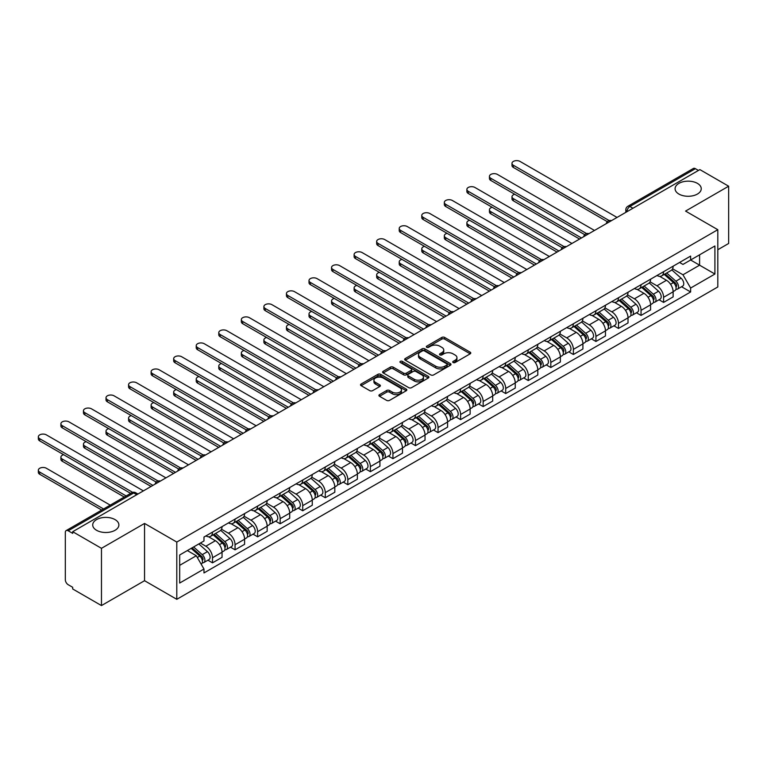 <?xml version="1.0" encoding="UTF-8"?>
<svg xmlns="http://www.w3.org/2000/svg" width="767" height="767" viewBox="0 0 767 767"><rect width="100%" height="100%" fill="white"/><g stroke="black" fill="none" stroke-linecap="round" stroke-linejoin="round"><path stroke-width="1.15" d="M453.124 362.532A1.409 0.815 0 0 0 455.109 362.532L470.19 353.827A2.004 1.16 0 0 0 470.775 353.002A2.004 1.16 0 0 0 470.19 352.187L444.639 337.442A2.004 1.16 0 0 0 441.802 337.442L426.73 346.147A1.409 0.815 0 0 0 426.318 346.713A1.409 0.815 0 0 0 426.73 347.288A1.409 0.815 0 0 0 428.715 347.288L430.661 346.166A6.424 3.71 0 0 1 439.75 346.166L441.878 347.393A6.424 3.71 0 0 1 443.757 350.011A6.424 3.71 0 0 1 441.878 352.638L439.922 353.76A1.409 0.815 0 0 0 439.51 354.335A1.409 0.815 0 0 0 439.922 354.91A1.409 0.815 0 0 0 441.907 354.91L443.863 353.788A6.424 3.71 0 0 1 452.942 353.788L455.071 355.016A6.424 3.71 0 0 1 456.95 357.633A6.424 3.71 0 0 1 455.071 360.26L453.124 361.382A1.409 0.815 0 0 0 452.712 361.957A1.409 0.815 0 0 0 453.124 362.532L453.124 361.382M115.05 519.604A13.087 7.555 0 0 0 100.793 517.965A13.087 7.555 0 0 0 92.711 524.944A13.087 7.555 0 0 0 96.546 530.285A13.087 7.555 0 0 0 110.812 531.924A13.087 7.555 0 0 0 118.885 524.944A13.087 7.555 0 0 0 115.05 519.604M697.424 183.371A13.087 7.555 0 0 0 683.157 181.741A13.087 7.555 0 0 0 675.085 188.72A13.087 7.555 0 0 0 678.91 194.061A13.087 7.555 0 0 0 693.176 195.7A13.087 7.555 0 0 0 701.249 188.72A13.087 7.555 0 0 0 697.424 183.371M379.502 394.631A2.004 1.16 0 0 0 378.917 395.446A2.004 1.16 0 0 0 379.502 396.271L386.673 400.403A2.004 1.16 0 0 0 389.511 400.403L406.251 390.739A2.004 1.16 0 0 0 406.846 389.914A2.004 1.16 0 0 0 406.251 389.099L380.71 374.354A2.004 1.16 0 0 0 377.872 374.354L361.123 384.018A2.004 1.16 0 0 0 360.538 384.833A2.004 1.16 0 0 0 361.123 385.657L369.78 390.652A2.004 1.16 0 0 0 372.618 390.652L379.79 386.52A2.004 1.16 0 0 0 380.374 385.696A2.004 1.16 0 0 0 379.79 384.881L375.494 382.397A5.369 3.097 0 0 1 373.922 380.211A5.369 3.097 0 0 1 377.239 377.345A5.369 3.097 0 0 1 383.088 378.016L399.904 387.728A5.369 3.097 0 0 1 401.477 389.914A5.369 3.097 0 0 1 398.159 392.781A5.369 3.097 0 0 1 392.311 392.11L389.511 390.489A2.004 1.16 0 0 0 386.673 390.489L379.502 394.631L379.502 396.271M176.793 542.058L144.551 523.439L101.465 548.319L72.692 531.704L699.878 169.603L728.65 186.208L685.564 211.088L717.807 229.697L176.793 542.058L176.793 599.315L717.807 286.963L717.807 229.697M430.805 374.919A2.004 1.16 0 0 0 433.643 374.919L450.392 365.255A2.004 1.16 0 0 0 450.977 364.44A2.004 1.16 0 0 0 450.392 363.616L424.841 348.87A2.004 1.16 0 0 0 422.003 348.87L405.264 358.534A2.004 1.16 0 0 0 404.669 359.359A2.004 1.16 0 0 0 405.264 360.174L430.805 374.919M400.93 362.829A1.409 0.815 0 0 1 402.349 363.031L402.349 361.362L428.322 376.357A2.004 1.16 0 0 1 428.906 377.172A2.004 1.16 0 0 1 428.322 377.997L411.572 387.661A2.004 1.16 0 0 1 408.734 387.661L383.193 372.915L383.193 371.276A2.004 1.16 0 0 0 382.608 372.1A2.004 1.16 0 0 0 383.193 372.915M383.193 371.276L390.355 367.144A2.004 1.16 0 0 1 393.203 367.144L403.557 373.117A2.004 1.16 0 0 0 406.395 373.117L411.15 370.375A2.004 1.16 0 0 0 411.735 369.56A2.004 1.16 0 0 0 411.15 368.735L400.364 362.513A1.409 0.815 0 0 1 399.952 361.938A1.409 0.815 0 0 1 400.825 361.19A1.409 0.815 0 0 1 402.349 361.362M101.465 548.319L101.465 605.575L72.692 588.97L72.692 587.301L68.205 584.713A4.094 2.359 -120 0 1 65.32 579.699L65.32 532.451A4.094 2.359 -120 0 1 66.163 530.582L131.656 492.769A4.094 2.359 60 0 1 133.707 492.97L68.205 530.783A4.094 2.359 -120 0 0 66.163 530.582M717.807 249.735L728.65 243.475L728.65 186.208M101.465 605.575L144.551 580.705L176.793 599.315M72.692 531.704L72.692 533.372L68.205 530.783M632.938 208.25L629.899 206.496A4.094 2.359 60 0 0 627.857 206.294L693.349 168.481A4.094 2.359 60 0 1 695.401 168.682L629.899 206.496A4.094 2.359 120 0 0 627.013 211.5L627.013 211.673M698.43 170.437L695.401 168.682M663.589 271.691A9.405 5.427 60 0 1 661.643 275.909L671.183 270.406A9.405 5.427 -120 0 0 673.129 266.178M650.042 281.815L656.936 285.794A9.405 5.427 60 0 1 663.589 297.318L673.129 291.805A9.405 5.427 -120 0 0 666.485 280.291L659.649 276.341M673.129 291.805L673.129 296.896L663.589 302.409L659.016 299.763M661.643 275.909A9.405 5.427 60 0 1 657.012 275.487M663.589 297.318L663.589 302.409M641.03 284.71A9.405 5.427 60 0 1 639.084 288.929L648.633 283.426A9.405 5.427 -120 0 0 650.579 279.198M636.457 312.783L641.039 315.429L650.579 309.916L650.579 304.825A9.405 5.427 -120 0 0 643.925 293.31L637.099 289.36M639.084 288.929A9.405 5.427 60 0 1 634.453 288.507M627.492 294.835L634.386 298.814A9.405 5.427 60 0 1 641.039 310.338L641.039 315.429M618.48 297.73A9.405 5.427 60 0 1 616.534 301.958L626.073 296.445A9.405 5.427 -120 0 0 628.02 292.227M613.907 325.812L618.48 328.449L628.02 322.945L628.02 317.845A9.405 5.427 -120 0 0 621.375 306.33L614.54 302.39M616.534 301.958A9.405 5.427 60 0 1 611.903 301.527M604.933 307.864L611.826 311.843A9.405 5.427 60 0 1 618.48 323.358L618.48 328.449M595.921 310.75A9.405 5.427 60 0 1 593.974 314.978L603.524 309.465A9.405 5.427 -120 0 0 605.47 305.247M591.347 338.832L595.93 341.468L605.47 335.965L605.47 330.874A9.405 5.427 -120 0 0 598.816 319.35L591.99 315.41M593.974 314.978A9.405 5.427 60 0 1 589.344 314.547M582.383 320.884L589.277 324.863A9.405 5.427 60 0 1 595.93 336.377L595.93 341.468M573.371 323.779A9.405 5.427 60 0 1 571.425 327.998L580.964 322.485A9.405 5.427 -120 0 0 582.91 318.267M568.798 351.852L573.371 354.498L582.91 348.985L582.91 343.894A9.405 5.427 -120 0 0 576.266 332.37L569.43 328.429M571.425 327.998A9.405 5.427 60 0 1 566.794 327.576M559.833 333.904L566.717 337.883A9.405 5.427 60 0 1 573.371 349.397L573.371 354.498M550.821 336.799A9.405 5.427 60 0 1 548.865 341.018L558.414 335.515A9.405 5.427 -120 0 0 560.361 331.286M546.238 364.871L550.821 367.518L560.361 362.005L560.361 356.914A9.405 5.427 -120 0 0 553.707 345.399L546.881 341.449M548.865 341.018A9.405 5.427 60 0 1 544.234 340.596M537.274 346.924L544.167 350.902A9.405 5.427 60 0 1 550.821 362.427L550.821 367.518M528.262 349.819A9.405 5.427 60 0 1 526.315 354.038L535.855 348.534A9.405 5.427 -120 0 0 537.801 344.306M523.688 377.891L528.262 380.537L537.801 375.025L537.801 369.934A9.405 5.427 -120 0 0 531.157 358.419L524.321 354.469M526.315 354.038A9.405 5.427 60 0 1 521.685 353.616M514.724 359.944L521.608 363.922A9.405 5.427 60 0 1 528.262 375.447L528.262 380.537M505.712 362.839A9.405 5.427 60 0 1 503.756 367.067L513.305 361.554A9.405 5.427 -120 0 0 515.251 357.336M501.129 390.921L505.712 393.557L515.251 388.054L515.251 382.954A9.405 5.427 -120 0 0 508.598 371.439L501.771 367.498M503.756 367.067A9.405 5.427 60 0 1 499.125 366.636M492.165 372.973L499.058 376.952A9.405 5.427 60 0 1 505.712 388.466L505.712 393.557M483.152 375.859A9.405 5.427 60 0 1 481.206 380.087L490.746 374.574A9.405 5.427 -120 0 0 492.692 370.356M478.579 403.941L483.152 406.577L492.692 401.074L492.692 395.983A9.405 5.427 -120 0 0 486.048 384.459L479.212 380.518M481.206 380.087A9.405 5.427 60 0 1 476.575 379.655M469.615 385.993L476.499 389.972A9.405 5.427 60 0 1 483.152 401.486L483.152 406.577M460.603 388.888A9.405 5.427 60 0 1 458.647 393.107L468.196 387.594A9.405 5.427 -120 0 0 470.142 383.375M456.02 416.96L460.603 419.607L470.142 414.094L470.142 409.003A9.405 5.427 -120 0 0 463.489 397.479L456.662 393.538M458.647 393.107A9.405 5.427 60 0 1 454.026 392.685M447.056 399.013L453.949 402.991A9.405 5.427 60 0 1 460.603 414.506L460.603 419.607M438.043 401.908A9.405 5.427 60 0 1 436.097 406.127L445.637 400.614A9.405 5.427 -120 0 0 447.583 396.395M433.47 429.98L438.043 432.626L447.583 427.114L447.583 422.023A9.405 5.427 -120 0 0 440.939 410.508L434.103 406.558M436.097 406.127A9.405 5.427 60 0 1 431.466 405.705M424.506 412.032L431.39 416.011A9.405 5.427 60 0 1 438.043 427.535L438.043 432.626M415.493 414.928A9.405 5.427 60 0 1 413.538 419.146L423.087 413.643A9.405 5.427 -120 0 0 425.033 409.415M410.911 443L415.493 445.646L425.033 440.133L425.033 435.042A9.405 5.427 -120 0 0 418.379 423.528L411.553 419.578M413.538 419.146A9.405 5.427 60 0 1 408.916 418.724M401.946 425.052L408.84 429.031A9.405 5.427 60 0 1 415.493 440.555L415.493 445.646M392.934 427.948A9.405 5.427 60 0 1 390.988 432.176L400.527 426.663A9.405 5.427 -120 0 0 402.474 422.444M388.361 456.029L392.934 458.666L402.474 453.153L402.474 448.062A9.405 5.427 -120 0 0 395.83 436.548L388.994 432.607M390.988 432.176A9.405 5.427 60 0 1 386.357 431.744M379.397 438.082L386.28 442.06A9.405 5.427 60 0 1 392.934 453.575L392.934 458.666M370.384 440.967A9.405 5.427 60 0 1 368.438 445.196L377.978 439.683A9.405 5.427 -120 0 0 379.924 435.464M365.801 469.049L370.384 471.686L379.924 466.183L379.924 461.092A9.405 5.427 -120 0 0 373.27 449.567L366.444 445.627M368.438 445.196A9.405 5.427 60 0 1 363.807 444.764M356.837 451.101L363.731 455.08A9.405 5.427 60 0 1 370.384 466.595L370.384 471.686M347.825 453.997A9.405 5.427 60 0 1 345.879 458.215L355.418 452.703A9.405 5.427 -120 0 0 357.364 448.484M343.252 482.069L347.825 484.706L357.364 479.202L357.364 474.111A9.405 5.427 -120 0 0 350.72 462.587L343.884 458.647M345.879 458.215A9.405 5.427 60 0 1 341.248 457.794M334.287 464.121L341.181 468.1A9.405 5.427 60 0 1 347.825 479.615L347.825 484.706M325.275 467.017A9.405 5.427 60 0 1 323.329 471.235L332.868 465.722A9.405 5.427 -120 0 0 334.815 461.504M320.702 495.089L325.275 497.735L334.815 492.222L334.815 487.131A9.405 5.427 -120 0 0 328.161 475.607L321.335 471.667M323.329 471.235A9.405 5.427 60 0 1 318.698 470.813M311.728 477.141L318.621 481.12A9.405 5.427 60 0 1 325.275 492.644L325.275 497.735M302.716 480.037A9.405 5.427 60 0 1 300.769 484.255L310.309 478.752A9.405 5.427 -120 0 0 312.255 474.524M298.142 508.109L302.716 510.755L312.265 505.242L312.265 500.151A9.405 5.427 -120 0 0 305.611 488.637L298.775 484.686M300.769 484.255A9.405 5.427 60 0 1 296.139 483.833M289.178 490.161L296.072 494.14A9.405 5.427 60 0 1 302.716 505.664L302.716 510.755M280.166 493.056A9.405 5.427 60 0 1 278.22 497.275L287.759 491.772A9.405 5.427 -120 0 0 289.705 487.544M275.593 521.138L280.166 523.775L289.705 518.262L289.705 513.171A9.405 5.427 -120 0 0 283.052 501.656L276.225 497.716M278.22 497.275A9.405 5.427 60 0 1 273.589 496.853M266.619 503.181L273.512 507.16A9.405 5.427 60 0 1 280.166 518.684L280.166 523.775M257.607 506.076A9.405 5.427 60 0 1 255.66 510.304L265.2 504.791A9.405 5.427 -120 0 0 267.156 500.573M253.033 534.158L257.607 536.795L267.156 531.291L267.156 526.2A9.405 5.427 -120 0 0 260.502 514.676L253.666 510.736M255.66 510.304A9.405 5.427 60 0 1 251.03 509.873M244.069 516.21L250.962 520.189A9.405 5.427 60 0 1 257.607 531.704L257.607 536.795M235.057 519.096A9.405 5.427 60 0 1 233.11 523.324L242.65 517.811A9.405 5.427 -120 0 0 244.596 513.593M230.483 547.178L235.057 549.814L244.596 544.311L244.596 539.22A9.405 5.427 -120 0 0 237.943 527.696L231.116 523.756M233.11 523.324A9.405 5.427 60 0 1 228.48 522.902M221.51 529.23L228.403 533.209A9.405 5.427 60 0 1 235.057 544.723L235.057 549.814M212.497 532.125A9.405 5.427 60 0 1 210.551 536.344L220.091 530.831A9.405 5.427 -120 0 0 222.046 526.613M207.924 560.198L212.497 562.844L222.046 557.331L222.046 552.24A9.405 5.427 -120 0 0 215.393 540.716L208.566 536.775M210.551 536.344A9.405 5.427 60 0 1 205.92 535.922M200.36 543.055L205.853 546.229A9.405 5.427 60 0 1 212.497 557.753L212.497 562.844M679.562 262.467L682.966 264.423L714.911 245.977L699.59 254.826L699.59 265.181L682.966 274.778L672.601 268.795M179.679 565.346L196.304 555.749L203.974 569.018L179.679 583.045L179.679 554.992L203.974 540.975L203.974 537.044L690.626 256.082L690.626 260.003L714.911 274.03L690.626 288.047L682.966 274.778M714.911 245.977L714.911 274.03M203.974 569.018L203.974 572.939L690.626 291.968L690.626 288.047M144.551 523.439L144.551 580.705M196.304 555.749L187.34 550.572M681.566 286.743L690.626 291.968M453.68 362.733L455.071 361.928A6.424 3.71 0 0 0 456.95 359.301L456.95 357.633M443.757 350.011L443.757 351.689A6.424 3.71 0 0 1 441.878 354.306L440.488 355.111M470.19 352.187L470.19 353.827L444.639 339.11A2.004 1.16 0 0 0 441.802 339.11L427.286 347.489M450.363 365.274L424.841 350.538A2.004 1.16 0 0 0 422.003 350.538L405.283 360.193M446.845 365.006A1.409 0.815 0 0 0 447.257 364.44A1.409 0.815 0 0 0 446.845 363.865L424.419 350.912A1.409 0.815 0 0 0 422.435 350.912L420.374 352.101A6.424 3.71 0 0 0 418.494 354.728A6.424 3.71 0 0 0 420.374 357.345L435.704 366.195A6.424 3.71 0 0 0 444.783 366.195L446.845 365.006L446.845 366.674A1.409 0.815 0 0 0 447.257 366.108L447.257 364.44M418.494 354.728L418.494 356.396A6.424 3.71 0 0 0 420.374 359.014L420.374 357.345M446.845 366.674L444.783 367.863A6.424 3.71 0 0 1 435.704 367.863L420.374 359.014M383.222 372.935L390.355 368.812L390.355 367.144M411.735 369.56L411.735 371.228A2.004 1.16 0 0 1 411.15 372.043L406.395 374.795A2.004 1.16 0 0 1 403.557 374.795L393.203 368.812A2.004 1.16 0 0 0 390.355 368.812M402.349 363.031L428.293 378.006M414.305 379.329A5.369 3.097 0 0 0 420.163 380.001A5.369 3.097 0 0 0 423.47 377.134A5.369 3.097 0 0 0 421.898 374.948L415.973 371.525A2.004 1.16 0 0 0 413.135 371.525L408.38 374.267A2.004 1.16 0 0 0 407.795 375.082A2.004 1.16 0 0 0 408.38 375.907L414.305 379.329L414.305 380.998A5.369 3.097 0 0 0 420.163 381.669A5.369 3.097 0 0 0 423.47 378.802L423.47 377.134M407.795 375.082L407.795 376.76A2.004 1.16 0 0 0 408.38 377.575L408.38 375.907M414.305 380.998L408.38 377.575M401.477 389.914L401.477 391.582A5.369 3.097 0 0 1 398.159 394.449A5.369 3.097 0 0 1 392.311 393.778L389.511 392.158A2.004 1.16 0 0 0 386.673 392.158L379.531 396.28M373.922 380.211L373.922 381.88A5.369 3.097 0 0 0 375.494 384.066L375.494 382.397M379.761 386.53L375.494 384.066M406.232 390.748L380.71 376.022A2.004 1.16 0 0 0 377.872 376.022L361.152 385.676M664.241 274.413L673.436 282.611A5.11 2.953 60 0 1 675.037 290.511L673.129 291.613M664.481 274.624L668.814 277.127M514.734 194.262A4.707 2.713 -0 0 0 511.992 196.735A4.707 2.713 -0 0 0 513.372 198.653L581.463 237.962M665.171 273.877L675.391 283.004A2.454 1.419 60 0 1 676.168 286.791A2.454 1.419 60 0 1 675.938 286.887M666.696 272.994L675.89 281.192A5.11 2.953 60 0 1 677.491 289.092A5.11 2.953 60 0 1 675.948 289.264M671.825 269.917L681.096 278.191A5.11 2.953 60 0 1 682.697 286.091L677.491 289.092M579.584 239.055L513.372 200.82A4.707 2.713 180 0 1 511.992 198.902L511.992 196.735M607.311 221.673L513.372 167.436A4.707 2.713 180 0 1 511.992 165.509L511.992 163.342A4.707 2.713 -0 0 0 513.372 165.26L609.18 220.58M617.032 217.435L520.026 161.425A4.707 2.713 -0 0 0 514.897 160.83A4.707 2.713 -0 0 0 511.992 163.342M641.691 287.433L650.876 295.631A5.11 2.953 60 0 1 652.487 303.54L650.579 304.633M641.931 287.644L646.255 290.147M492.184 207.282A4.707 2.713 -0 0 0 489.442 209.755A4.707 2.713 -0 0 0 490.813 211.673L558.913 250.991M642.612 286.896L652.842 296.024A2.454 1.419 60 0 1 653.609 299.811A2.454 1.419 60 0 1 653.388 299.907M644.146 286.014L653.331 294.212A5.11 2.953 60 0 1 654.941 302.121A5.11 2.953 60 0 1 653.398 302.284M649.266 282.937L658.537 291.211A5.11 2.953 60 0 1 660.147 299.111L654.941 302.121M557.034 252.075L490.813 213.84A4.707 2.713 180 0 1 489.442 211.922L489.442 209.755M619.132 300.453L628.326 308.65A5.11 2.953 60 0 1 629.928 316.56L628.02 317.663M619.372 300.674L623.705 303.166M469.625 220.302A4.707 2.713 -0 0 0 466.882 222.775A4.707 2.713 -0 0 0 468.263 224.693L536.363 264.011M620.062 299.916L630.282 309.043A2.454 1.419 60 0 1 631.059 312.84A2.454 1.419 60 0 1 630.829 312.926M621.586 299.034L630.781 307.231A5.11 2.953 60 0 1 632.382 315.141A5.11 2.953 60 0 1 630.838 315.304M626.716 295.957L635.987 304.231A5.11 2.953 60 0 1 637.588 312.131L632.382 315.141M534.474 265.094L468.263 226.869A4.707 2.713 180 0 1 466.882 224.942L466.882 222.775M584.761 234.692L490.813 180.456A4.707 2.713 180 0 1 489.442 178.529L489.442 176.362A4.707 2.713 -0 0 0 490.813 178.28L586.63 233.599M594.483 230.455L497.467 174.445A4.707 2.713 -0 0 0 492.337 173.85A4.707 2.713 -0 0 0 489.442 176.362M562.201 247.712L468.263 193.476A4.707 2.713 180 0 1 466.882 191.558L466.882 189.382A4.707 2.713 -0 0 0 468.263 191.309L564.071 246.619M571.923 243.475L474.917 187.464A4.707 2.713 -0 0 0 469.788 186.88A4.707 2.713 -0 0 0 466.882 189.382M596.582 313.473L605.767 321.68A5.11 2.953 60 0 1 607.378 329.58L605.47 330.682M596.822 313.693L601.146 316.186M447.075 233.331A4.707 2.713 -0 0 0 444.333 235.795A4.707 2.713 -0 0 0 445.704 237.712L513.804 277.031M597.503 312.936L607.732 322.063A2.454 1.419 60 0 1 608.499 325.86A2.454 1.419 60 0 1 608.279 325.946M599.037 312.054L608.231 320.261A5.11 2.953 60 0 1 609.832 328.161A5.11 2.953 60 0 1 608.289 328.324M604.156 308.976L613.427 317.25A5.11 2.953 60 0 1 615.038 325.16L609.832 328.161M511.925 278.114L445.704 239.889A4.707 2.713 180 0 1 444.333 237.962L444.333 235.795M574.023 326.493L583.217 334.7A5.11 2.953 60 0 1 584.818 342.6L582.91 343.702M574.262 326.713L578.596 329.216M424.515 246.351A4.707 2.713 -0 0 0 421.773 248.815A4.707 2.713 -0 0 0 423.154 250.742L491.254 290.051M574.953 325.965L585.173 335.083A2.454 1.419 60 0 1 585.95 338.88A2.454 1.419 60 0 1 585.72 338.966M576.477 325.074L585.672 333.281A5.11 2.953 60 0 1 587.273 341.181A5.11 2.953 60 0 1 585.729 341.344M581.607 321.996L590.878 330.27A5.11 2.953 60 0 1 592.479 338.18L587.273 341.181M489.365 291.134L423.154 252.909A4.707 2.713 180 0 1 421.773 250.991L421.773 248.815M551.473 339.522L560.658 347.719A5.11 2.953 60 0 1 562.269 355.62L560.361 356.722M551.713 339.733L556.037 342.235M401.966 259.371A4.707 2.713 -0 0 0 399.224 261.835A4.707 2.713 -0 0 0 400.595 263.762L468.695 303.07M552.393 338.985L562.623 348.113A2.454 1.419 60 0 1 563.39 351.9A2.454 1.419 60 0 1 563.17 351.995M553.927 338.103L563.122 346.3A5.11 2.953 60 0 1 564.723 354.201A5.11 2.953 60 0 1 563.179 354.364M559.047 335.026L568.318 343.3A5.11 2.953 60 0 1 569.929 351.2L564.723 354.201M466.815 304.163L400.595 265.928A4.707 2.713 180 0 1 399.224 264.011L399.224 261.835M539.652 260.732L445.704 206.496A4.707 2.713 180 0 1 444.333 204.578L444.333 202.402A4.707 2.713 -0 0 0 445.704 204.329L541.521 259.639M549.373 256.494L452.357 200.484A4.707 2.713 -0 0 0 447.238 199.899A4.707 2.713 -0 0 0 444.333 202.402M517.092 273.752L423.154 219.515A4.707 2.713 180 0 1 421.773 217.598L421.773 215.431A4.707 2.713 -0 0 0 423.154 217.349L518.962 272.659M526.814 269.514L429.808 213.504A4.707 2.713 -0 0 0 424.678 212.919A4.707 2.713 -0 0 0 421.773 215.431M494.542 286.781L400.595 232.535A4.707 2.713 180 0 1 399.224 230.618L399.224 228.451A4.707 2.713 -0 0 0 400.595 230.368L496.412 285.688M504.264 282.544L407.248 226.533A4.707 2.713 -0 0 0 402.129 225.939A4.707 2.713 -0 0 0 399.224 228.451M528.914 352.542L538.108 360.739A5.11 2.953 60 0 1 539.709 368.649L537.801 369.742M529.153 352.753L533.487 355.255M379.406 272.39A4.707 2.713 -0 0 0 376.664 274.864A4.707 2.713 -0 0 0 378.045 276.782L446.145 316.1M529.844 352.005L540.064 361.132A2.454 1.419 60 0 1 540.84 364.919A2.454 1.419 60 0 1 540.61 365.015M531.368 351.123L540.562 359.32A5.11 2.953 60 0 1 542.164 367.23A5.11 2.953 60 0 1 540.62 367.393M536.497 348.045L545.768 356.319A5.11 2.953 60 0 1 547.37 364.22L542.164 367.23M444.266 317.183L378.045 278.948A4.707 2.713 180 0 1 376.664 277.031L376.664 274.864M471.983 299.801L378.045 245.565A4.707 2.713 180 0 1 376.664 243.638L376.664 241.471A4.707 2.713 -0 0 0 378.045 243.388L473.853 298.708M481.705 295.563L384.698 239.553A4.707 2.713 -0 0 0 379.569 238.959A4.707 2.713 -0 0 0 376.664 241.471M506.364 365.562L515.549 373.759A5.11 2.953 60 0 1 517.159 381.669L515.251 382.771M506.603 365.782L510.927 368.275M356.856 285.41A4.707 2.713 -0 0 0 354.114 287.884A4.707 2.713 -0 0 0 355.485 289.801L423.585 329.12M507.284 365.025L517.514 374.152A2.454 1.419 60 0 1 518.281 377.949A2.454 1.419 60 0 1 518.061 378.035M508.818 364.143L518.013 372.34A5.11 2.953 60 0 1 519.614 380.25A5.11 2.953 60 0 1 518.07 380.413M513.938 361.065L523.209 369.339A5.11 2.953 60 0 1 524.82 377.239L519.614 380.25M421.706 330.203L355.485 291.968A4.707 2.713 180 0 1 354.114 290.051L354.114 287.884M449.433 312.821L355.485 258.584A4.707 2.713 180 0 1 354.114 256.667L354.114 254.491A4.707 2.713 -0 0 0 355.485 256.418L451.303 311.728M459.155 308.583L362.139 252.573A4.707 2.713 -0 0 0 357.019 251.988A4.707 2.713 -0 0 0 354.114 254.491M483.804 378.582L492.999 386.789A5.11 2.953 60 0 1 494.6 394.689L492.692 395.791M484.054 378.802L488.378 381.295M334.297 298.44A4.707 2.713 -0 0 0 331.555 300.904A4.707 2.713 -0 0 0 332.936 302.821L401.036 342.14M484.734 378.045L494.964 387.172A2.454 1.419 60 0 1 495.731 390.969A2.454 1.419 60 0 1 495.511 391.055M486.259 377.163L495.453 385.37A5.11 2.953 60 0 1 497.054 393.27A5.11 2.953 60 0 1 495.511 393.433M491.388 374.085L500.659 382.359A5.11 2.953 60 0 1 502.26 390.269L497.054 393.27M399.156 343.223L332.936 304.998A4.707 2.713 180 0 1 331.555 303.07L331.555 300.904M426.874 325.841L332.936 271.604A4.707 2.713 180 0 1 331.555 269.687L331.555 267.51A4.707 2.713 -0 0 0 332.936 269.438L428.743 324.748M436.596 321.603L339.589 265.593A4.707 2.713 -0 0 0 334.46 265.008A4.707 2.713 -0 0 0 331.555 267.51M461.255 391.601L470.439 399.808A5.11 2.953 60 0 1 472.05 407.708L470.142 408.811M461.494 391.822L465.818 394.324M311.747 311.46A4.707 2.713 -0 0 0 309.005 313.924A4.707 2.713 -0 0 0 310.376 315.841L378.476 355.159M462.175 391.074L472.405 400.192A2.454 1.419 60 0 1 473.172 403.988A2.454 1.419 60 0 1 472.951 404.075M463.709 390.182L472.903 398.389A5.11 2.953 60 0 1 474.505 406.289A5.11 2.953 60 0 1 472.961 406.452M468.838 387.105L478.109 395.379A5.11 2.953 60 0 1 479.711 403.289L474.505 406.289M376.597 356.243L310.376 318.017A4.707 2.713 180 0 1 309.005 316.1L309.005 313.924M404.324 338.861L310.376 284.624A4.707 2.713 180 0 1 309.005 282.707L309.005 280.54A4.707 2.713 -0 0 0 310.376 282.457L406.194 337.768M414.046 334.623L317.03 278.613A4.707 2.713 -0 0 0 311.91 278.028A4.707 2.713 -0 0 0 309.005 280.54M438.695 404.631L447.89 412.828A5.11 2.953 60 0 1 449.491 420.728L447.583 421.831M438.945 404.842L443.268 407.344M289.188 324.479A4.707 2.713 -0 0 0 286.446 326.943A4.707 2.713 -0 0 0 287.826 328.87L355.926 368.179M439.625 404.094L449.855 413.221A2.454 1.419 60 0 1 450.622 417.008A2.454 1.419 60 0 1 450.402 417.104M441.159 403.212L450.344 411.409A5.11 2.953 60 0 1 451.955 419.309A5.11 2.953 60 0 1 450.402 419.472M446.279 400.134L455.55 408.399A5.11 2.953 60 0 1 457.151 416.308L451.955 419.309M354.047 369.272L287.826 331.037A4.707 2.713 180 0 1 286.446 329.12L286.446 326.943M381.765 351.89L287.826 297.644A4.707 2.713 180 0 1 286.446 295.726L286.446 293.56A4.707 2.713 -0 0 0 287.826 295.477L383.634 350.797M391.486 347.652L294.48 291.642A4.707 2.713 -0 0 0 289.351 291.048A4.707 2.713 -0 0 0 286.446 293.56M416.145 417.651L425.33 425.848A5.11 2.953 60 0 1 426.941 433.758L425.033 434.851M416.385 417.862L420.709 420.364M266.638 337.499A4.707 2.713 -0 0 0 263.896 339.973A4.707 2.713 -0 0 0 265.277 341.89L333.367 381.209M417.066 417.114L427.296 426.241A2.454 1.419 60 0 1 428.063 430.028A2.454 1.419 60 0 1 427.842 430.124M418.6 416.232L427.794 424.429A5.11 2.953 60 0 1 429.395 432.339A5.11 2.953 60 0 1 427.852 432.502M423.729 413.154L433 421.428A5.11 2.953 60 0 1 434.601 429.328L429.395 432.339M331.488 382.292L265.277 344.057A4.707 2.713 180 0 1 263.896 342.14L263.896 339.973M359.215 364.91L265.277 310.673A4.707 2.713 180 0 1 263.896 308.746L263.896 306.579A4.707 2.713 -0 0 0 265.277 308.497L361.084 363.817M368.937 360.672L271.921 304.662A4.707 2.713 -0 0 0 266.801 304.068A4.707 2.713 -0 0 0 263.896 306.579M393.586 430.671L402.78 438.868A5.11 2.953 60 0 1 404.382 446.777L402.474 447.88M393.835 430.891L398.159 433.384M244.079 350.519A4.707 2.713 -0 0 0 241.337 352.993A4.707 2.713 -0 0 0 242.717 354.91L310.817 394.228M394.516 430.134L404.746 439.261A2.454 1.419 60 0 1 405.513 443.058A2.454 1.419 60 0 1 405.292 443.144M396.05 429.252L405.235 437.449A5.11 2.953 60 0 1 406.846 445.359A5.11 2.953 60 0 1 405.302 445.522M401.17 426.174L410.441 434.448A5.11 2.953 60 0 1 412.042 442.348L406.846 445.359M308.938 395.312L242.717 357.077A4.707 2.713 180 0 1 241.337 355.159L241.337 352.993M336.665 377.93L242.717 323.693A4.707 2.713 180 0 1 241.337 321.776L241.337 319.599A4.707 2.713 -0 0 0 242.717 321.517L338.525 376.837M346.377 373.692L249.371 317.682A4.707 2.713 -0 0 0 244.242 317.097A4.707 2.713 -0 0 0 241.337 319.599M371.036 443.69L380.221 451.888A5.11 2.953 60 0 1 381.832 459.797L379.924 460.9M371.276 443.911L375.6 446.404M221.529 363.548A4.707 2.713 -0 0 0 218.787 366.012A4.707 2.713 -0 0 0 220.167 367.93L288.258 407.248M371.957 443.153L382.187 452.281A2.454 1.419 60 0 1 382.954 456.077A2.454 1.419 60 0 1 382.733 456.164M373.491 442.271L382.685 450.469A5.11 2.953 60 0 1 384.286 458.378A5.11 2.953 60 0 1 382.743 458.541M378.62 439.194L387.891 447.468A5.11 2.953 60 0 1 389.492 455.368L384.286 458.378M286.379 408.332L220.167 370.106A4.707 2.713 180 0 1 218.787 368.179L218.787 366.012M314.106 390.949L220.167 336.713A4.707 2.713 180 0 1 218.787 334.796L218.787 332.619A4.707 2.713 -0 0 0 220.167 334.546L315.975 389.857M323.827 386.712L226.811 330.702A4.707 2.713 -0 0 0 221.692 330.117A4.707 2.713 -0 0 0 218.787 332.619M348.477 456.71L357.671 464.917A5.11 2.953 60 0 1 359.272 472.817L357.364 473.92M348.726 456.931L353.05 459.423M198.969 376.568A4.707 2.713 -0 0 0 196.227 379.032A4.707 2.713 -0 0 0 197.608 380.95L265.708 420.268M349.407 456.173L359.637 465.301A2.454 1.419 60 0 1 360.404 469.097A2.454 1.419 60 0 1 360.183 469.183M350.941 455.291L360.126 463.498A5.11 2.953 60 0 1 361.736 471.398A5.11 2.953 60 0 1 360.193 471.561M356.061 452.214L365.332 460.488A5.11 2.953 60 0 1 366.933 468.397L361.736 471.398M263.829 421.351L197.608 383.126A4.707 2.713 180 0 1 196.227 381.209L196.227 379.032M291.556 403.969L197.608 349.733A4.707 2.713 180 0 1 196.227 347.815L196.227 345.649A4.707 2.713 -0 0 0 197.608 347.566L293.416 402.876M301.268 399.732L204.262 343.721A4.707 2.713 -0 0 0 199.132 343.137A4.707 2.713 -0 0 0 196.227 345.649M325.927 469.74L335.112 477.937A5.11 2.953 60 0 1 336.723 485.837L334.815 486.94M326.167 469.95L330.491 472.453M176.42 389.588A4.707 2.713 -0 0 0 173.678 392.052A4.707 2.713 -0 0 0 175.058 393.979L243.149 433.288M326.847 469.203L337.077 478.32A2.454 1.419 60 0 1 337.844 482.117A2.454 1.419 60 0 1 337.624 482.203M328.381 468.311L337.576 476.518A5.11 2.953 60 0 1 339.177 484.418A5.11 2.953 60 0 1 337.633 484.581M333.511 465.243L342.782 473.507A5.11 2.953 60 0 1 344.383 481.417L339.177 484.418M241.269 434.381L175.058 396.146A4.707 2.713 180 0 1 173.678 394.228L173.678 392.052M268.996 416.999L175.058 362.753A4.707 2.713 180 0 1 173.678 360.835L173.678 358.668A4.707 2.713 -0 0 0 175.058 360.586L270.866 415.906M278.718 412.761L181.702 356.751A4.707 2.713 -0 0 0 176.583 356.156A4.707 2.713 -0 0 0 173.678 358.668M303.368 482.759L312.562 490.957A5.11 2.953 60 0 1 314.163 498.866L312.255 499.959M303.617 482.97L307.941 485.473M153.86 402.608A4.707 2.713 -0 0 0 151.118 405.081A4.707 2.713 -0 0 0 152.499 406.999L220.599 446.317M304.298 482.222L314.528 491.35A2.454 1.419 60 0 1 315.295 495.137A2.454 1.419 60 0 1 315.074 495.233M305.832 481.34L315.016 489.538A5.11 2.953 60 0 1 316.627 497.447A5.11 2.953 60 0 1 315.084 497.61M310.951 478.263L320.223 486.537A5.11 2.953 60 0 1 321.824 494.437L316.627 497.447M218.72 447.401L152.499 409.166A4.707 2.713 180 0 1 151.118 407.248L151.118 405.081M246.447 430.019L152.499 375.782A4.707 2.713 180 0 1 151.118 373.855L151.118 371.688A4.707 2.713 -0 0 0 152.499 373.606L248.307 428.926M256.159 425.781L159.153 369.771A4.707 2.713 -0 0 0 154.023 369.176A4.707 2.713 -0 0 0 151.118 371.688M280.818 495.779L290.003 503.977A5.11 2.953 60 0 1 291.613 511.886L289.705 512.989M281.058 496L285.382 498.492M131.31 415.628A4.707 2.713 -0 0 0 128.568 418.101A4.707 2.713 -0 0 0 129.949 420.019L198.039 459.337M281.738 495.242L291.968 504.37A2.454 1.419 60 0 1 292.735 508.166A2.454 1.419 60 0 1 292.515 508.253M283.272 494.36L292.467 502.558A5.11 2.953 60 0 1 294.068 510.467A5.11 2.953 60 0 1 292.524 510.63M288.402 491.283L297.673 499.557A5.11 2.953 60 0 1 299.274 507.457L294.068 510.467M196.16 460.421L129.949 422.186A4.707 2.713 180 0 1 128.568 420.268L128.568 418.101M223.887 443.038L129.949 388.802A4.707 2.713 180 0 1 128.568 386.884L128.568 384.708A4.707 2.713 -0 0 0 129.949 386.626L225.757 441.945M233.609 438.801L136.593 382.791A4.707 2.713 -0 0 0 131.473 382.206A4.707 2.713 -0 0 0 128.568 384.708M258.258 508.799L267.453 516.996A5.11 2.953 60 0 1 269.054 524.906L267.146 526.009M258.508 509.02L262.832 511.512M108.751 428.657A4.707 2.713 -0 0 0 106.009 431.121A4.707 2.713 -0 0 0 107.39 433.039L175.49 472.357M259.188 508.262L269.418 517.389A2.454 1.419 60 0 1 270.185 521.186A2.454 1.419 60 0 1 269.965 521.272M260.722 507.38L269.907 515.577A5.11 2.953 60 0 1 271.518 523.487A5.11 2.953 60 0 1 269.974 523.65M265.842 504.303L275.113 512.577A5.11 2.953 60 0 1 276.724 520.477L271.518 523.487M173.61 473.44L107.39 435.215A4.707 2.713 180 0 1 106.009 433.288L106.009 431.121M201.338 456.058L107.39 401.822A4.707 2.713 180 0 1 106.009 399.904L106.009 397.728A4.707 2.713 -0 0 0 107.39 399.655L203.197 454.965M211.05 451.821L114.043 395.81A4.707 2.713 -0 0 0 108.914 395.226A4.707 2.713 -0 0 0 106.009 397.728M235.709 521.819L244.894 530.026A5.11 2.953 60 0 1 246.504 537.926L244.596 539.028M235.948 522.039L240.272 524.532M86.201 441.677A4.707 2.713 -0 0 0 83.459 444.141A4.707 2.713 -0 0 0 84.84 446.058L152.93 485.377M236.639 521.282L246.859 530.409A2.454 1.419 60 0 1 247.636 534.206A2.454 1.419 60 0 1 247.405 534.292M238.163 520.4L247.357 528.607A5.11 2.953 60 0 1 248.959 536.507A5.11 2.953 60 0 1 247.415 536.67M243.292 517.322L252.564 525.596A5.11 2.953 60 0 1 254.165 533.506L248.959 536.507M151.051 486.46L84.84 448.235A4.707 2.713 180 0 1 83.459 446.317L83.459 444.141M178.778 469.078L84.84 414.842A4.707 2.713 180 0 1 83.459 412.924L83.459 410.757A4.707 2.713 -0 0 0 84.84 412.675L180.648 467.985M188.5 464.84L91.484 408.83A4.707 2.713 -0 0 0 86.364 408.245A4.707 2.713 -0 0 0 83.459 410.757M213.149 534.839L222.344 543.046A5.11 2.953 60 0 1 223.945 550.946L222.037 552.048M213.399 535.059L217.723 537.562M63.651 454.697A4.707 2.713 -0 0 0 60.9 457.161A4.707 2.713 -0 0 0 62.28 459.088L126.143 495.952M214.079 534.311L224.309 543.429A2.454 1.419 60 0 1 225.076 547.226A2.454 1.419 60 0 1 224.856 547.312M215.613 533.42L224.798 541.627A5.11 2.953 60 0 1 226.409 549.527A5.11 2.953 60 0 1 224.865 549.69M220.733 530.352L230.004 538.616A5.11 2.953 60 0 1 231.615 546.526L226.409 549.527M124.264 497.045L62.28 461.255A4.707 2.713 180 0 1 60.9 459.337L60.9 457.161M156.228 482.107L62.28 427.861A4.707 2.713 180 0 1 60.9 425.944L60.9 423.777A4.707 2.713 -0 0 0 62.28 425.695L158.088 481.014M165.95 477.87L68.934 421.86A4.707 2.713 -0 0 0 63.805 421.265A4.707 2.713 -0 0 0 60.9 423.777M191.156 548.367L199.784 556.065A5.11 2.953 60 0 1 201.395 563.966L201.136 564.119M191.242 548.319L195.163 550.581M110.237 505.137L46.375 468.263A4.707 2.713 -0 0 0 41.255 467.678A4.707 2.713 -0 0 0 38.35 470.19A4.707 2.713 -0 0 0 39.731 472.108L103.593 508.981M192.086 547.83L201.75 556.458A2.454 1.419 60 0 1 202.526 560.246A2.454 1.419 60 0 1 202.296 560.341M193.62 546.948L202.248 554.646A5.11 2.953 60 0 1 203.849 562.547A5.11 2.953 60 0 1 202.306 562.719M198.826 543.947L207.454 551.646A5.11 2.953 60 0 1 209.055 559.546L203.849 562.547M101.714 510.065L39.731 474.274A4.707 2.713 180 0 1 38.35 472.357L38.35 470.19M130.63 493.363L39.731 440.891A4.707 2.713 180 0 1 38.35 438.964L38.35 436.797A4.707 2.713 -0 0 0 39.731 438.714L132.643 492.366M143.391 490.89L46.375 434.879A4.707 2.713 -0 0 0 41.255 434.285A4.707 2.713 -0 0 0 38.35 436.797M627.157 211.587L627.013 211.5A4.094 2.359 0 0 1 625.814 209.832L625.814 212.363M235.057 544.723L244.596 539.22M257.607 531.704L267.156 526.2M280.166 518.684L289.705 513.171M302.716 505.664L312.265 500.151M325.275 492.644L334.815 487.131M347.825 479.615L357.364 474.111M370.384 466.595L379.924 461.092M392.934 453.575L402.474 448.062M415.493 440.555L425.033 435.042M438.043 427.535L447.583 422.023M460.603 414.506L470.142 409.003M483.152 401.486L492.692 395.983M505.712 388.466L515.251 382.954M528.262 375.447L537.801 369.934M550.821 362.427L560.361 356.914M573.371 349.397L582.91 343.894M595.93 336.377L605.47 330.874M618.48 323.358L628.02 317.845M641.039 310.338L650.579 304.825M212.497 557.753L222.046 552.24M205.853 546.229L215.393 540.716M228.403 533.209L237.943 527.696M250.962 520.189L260.502 514.676M273.512 507.16L283.052 501.656M296.072 494.14L305.611 488.637M318.621 481.12L328.161 475.607M341.181 468.1L350.72 462.587M363.731 455.08L373.27 449.567M386.28 442.06L395.83 436.548M408.84 429.031L418.379 423.528M431.39 416.011L440.939 410.508M453.949 402.991L463.489 397.479M476.499 389.972L486.048 384.459M499.058 376.952L508.598 371.439M521.608 363.922L531.157 358.419M544.167 350.902L553.707 345.399M566.717 337.883L576.266 332.37M589.277 324.863L598.816 319.35M611.826 311.843L621.375 306.33M634.386 298.814L643.925 293.31M656.936 285.794L666.485 280.291M611.146 220.829A4.094 2.359 120 0 0 609.334 221.874M588.586 233.858A4.094 2.359 120 0 0 586.784 234.894M566.036 246.878A4.094 2.359 120 0 0 564.224 247.923M543.477 259.898A4.094 2.359 120 0 0 541.675 260.943M520.927 272.918A4.094 2.359 120 0 0 519.115 273.963M498.368 285.938A4.094 2.359 120 0 0 496.565 286.983M475.818 298.967A4.094 2.359 120 0 0 474.006 300.002M453.259 311.987A4.094 2.359 120 0 0 451.456 313.032M430.709 325.007A4.094 2.359 120 0 0 428.897 326.052M408.149 338.026A4.094 2.359 120 0 0 406.347 339.072M385.6 351.046A4.094 2.359 120 0 0 383.788 352.091M363.04 364.076A4.094 2.359 120 0 0 361.238 365.111M340.49 377.096A4.094 2.359 120 0 0 338.678 378.141M317.931 390.115A4.094 2.359 120 0 0 316.129 391.16M295.381 403.135A4.094 2.359 120 0 0 293.579 404.18M272.822 416.155A4.094 2.359 120 0 0 271.019 417.2M250.272 429.184A4.094 2.359 120 0 0 248.47 430.22M227.713 442.204A4.094 2.359 120 0 0 225.91 443.24M205.163 455.224A4.094 2.359 120 0 0 203.36 456.269M182.604 468.244A4.094 2.359 120 0 0 180.801 469.289M160.054 481.264A4.094 2.359 120 0 0 158.251 482.309M136.737 494.725L133.707 492.97A4.094 2.359 120 0 1 135.749 492.769A4.094 4.094 0 0 0 131.656 492.769M455.071 361.928L455.071 360.26M439.922 354.91L439.922 353.76M441.878 354.306L441.878 352.638M426.73 347.288L426.73 346.147M441.802 339.11L441.802 337.442M444.639 339.11L444.639 337.442M405.264 360.174L405.264 358.534M422.003 350.538L422.003 348.87M424.841 350.538L424.841 348.87M450.392 365.255L450.392 363.616M435.704 367.863L435.704 366.195M444.783 367.863L444.783 366.195M393.203 368.812L393.203 367.144M403.557 374.795L403.557 373.117M406.395 374.795L406.395 373.117M411.15 372.043L411.15 370.375M428.322 377.997L428.322 376.357M386.673 392.158L386.673 390.489M389.511 392.158L389.511 390.489M392.311 393.778L392.311 392.11M379.79 386.52L379.79 384.881M361.123 385.657L361.123 384.018M377.872 376.022L377.872 374.354M380.71 376.022L380.71 374.354M406.251 390.739L406.251 389.099M673.436 282.611L670.569 284.269M676.676 285.669L675.756 286.206M681.096 278.191L675.89 281.192M513.372 200.82L513.372 198.653M513.372 165.26L513.372 167.436M650.876 295.631L648.01 297.289M654.117 298.689L653.196 299.226M658.537 291.211L653.331 294.212M490.813 213.84L490.813 211.673M628.326 308.65L625.46 310.309M631.567 311.718L630.647 312.246M635.987 304.231L630.781 307.231M468.263 226.869L468.263 224.693M490.813 178.28L490.813 180.456M468.263 191.309L468.263 193.476M605.767 321.68L602.9 323.329M609.008 324.738L608.087 325.266M613.427 317.25L608.231 320.261M445.704 239.889L445.704 237.712M583.217 334.7L580.351 336.349M586.458 337.758L585.537 338.285M590.878 330.27L585.672 333.281M423.154 252.909L423.154 250.742M560.658 347.719L557.791 349.378M563.898 350.778L562.978 351.315M568.318 343.3L563.122 346.3M400.595 265.928L400.595 263.762M445.704 204.329L445.704 206.496M423.154 217.349L423.154 219.515M400.595 230.368L400.595 232.535M538.108 360.739L535.241 362.398M541.349 363.798L540.428 364.335M545.768 356.319L540.562 359.32M378.045 278.948L378.045 276.782M378.045 243.388L378.045 245.565M515.549 373.759L512.682 375.418M518.789 376.827L517.869 377.354M523.209 369.339L518.013 372.34M355.485 291.968L355.485 289.801M355.485 256.418L355.485 258.584M492.999 386.789L490.132 388.438M496.239 389.847L495.319 390.374M500.659 382.359L495.453 385.37M332.936 304.998L332.936 302.821M332.936 269.438L332.936 271.604M470.439 399.808L467.573 401.457M473.68 402.867L472.76 403.394M478.109 395.379L472.903 398.389M310.376 318.017L310.376 315.841M310.376 282.457L310.376 284.624M447.89 412.828L445.023 414.477M451.13 415.887L450.21 416.423M455.55 408.399L450.344 411.409M287.826 331.037L287.826 328.87M287.826 295.477L287.826 297.644M425.33 425.848L422.464 427.507M428.571 428.906L427.65 429.443M433 421.428L427.794 424.429M265.277 344.057L265.277 341.89M265.277 308.497L265.277 310.673M402.78 438.868L399.914 440.526M406.021 441.926L405.101 442.463M410.441 434.448L405.235 437.449M242.717 357.077L242.717 354.91M242.717 321.517L242.717 323.693M380.221 451.888L377.354 453.546M383.462 454.956L382.541 455.483M387.891 447.468L382.685 450.469M220.167 370.106L220.167 367.93M220.167 334.546L220.167 336.713M357.671 464.917L354.805 466.566M360.912 467.975L359.991 468.503M365.332 460.488L360.126 463.498M197.608 383.126L197.608 380.95M197.608 347.566L197.608 349.733M335.112 477.937L332.245 479.586M338.352 480.995L337.432 481.532M342.782 473.507L337.576 476.518M175.058 396.146L175.058 393.979M175.058 360.586L175.058 362.753M312.562 490.957L309.695 492.615M315.803 494.015L314.882 494.552M320.223 486.537L315.016 489.538M152.499 409.166L152.499 406.999M152.499 373.606L152.499 375.782M290.003 503.977L287.136 505.635M293.243 507.035L292.323 507.572M297.673 499.557L292.467 502.558M129.949 422.186L129.949 420.019M129.949 386.626L129.949 388.802M267.453 516.996L264.586 518.655M270.693 520.064L269.773 520.592M275.113 512.577L269.907 515.577M107.39 435.215L107.39 433.039M107.39 399.655L107.39 401.822M244.894 530.026L242.036 531.675M248.144 533.084L247.214 533.611M252.564 525.596L247.357 528.607M84.84 448.235L84.84 446.058M84.84 412.675L84.84 414.842M222.344 543.046L219.477 544.695M225.584 546.104L224.664 546.641M230.004 538.616L224.798 541.627M62.28 461.255L62.28 459.088M62.28 425.695L62.28 427.861M199.784 556.065L197.32 557.494M203.034 559.124L202.105 559.661M207.454 551.646L202.248 554.646M39.731 474.274L39.731 472.108M39.731 438.714L39.731 440.891M611.491 220.637A4.094 4.094 0 0 0 606.246 223.667M588.931 233.657A4.094 4.094 0 0 0 583.687 236.687M566.382 246.677A4.094 4.094 0 0 0 561.137 249.706M543.822 259.697A4.094 4.094 0 0 0 538.578 262.726M521.272 272.716A4.094 4.094 0 0 0 516.028 275.746M498.713 285.746A4.094 4.094 0 0 0 493.469 288.766M476.163 298.766A4.094 4.094 0 0 0 470.919 301.795M453.604 311.786A4.094 4.094 0 0 0 448.359 314.815M431.054 324.805A4.094 4.094 0 0 0 425.81 327.835M408.495 337.825A4.094 4.094 0 0 0 403.25 340.855M385.945 350.845A4.094 4.094 0 0 0 380.7 353.875M363.385 363.874A4.094 4.094 0 0 0 358.141 366.904M340.836 376.894A4.094 4.094 0 0 0 335.591 379.924M318.286 389.914A4.094 4.094 0 0 0 313.032 392.944M295.726 402.934A4.094 4.094 0 0 0 290.482 405.964M273.177 415.954A4.094 4.094 0 0 0 267.923 418.983M250.617 428.983A4.094 4.094 0 0 0 245.373 432.013M228.067 442.003A4.094 4.094 0 0 0 222.814 445.033M205.508 455.023A4.094 4.094 0 0 0 200.264 458.052M182.958 468.043A4.094 4.094 0 0 0 177.704 471.072M160.399 481.062A4.094 4.094 0 0 0 155.155 484.092M137.935 494.034L135.749 492.769M627.857 206.294A4.094 4.094 0 0 0 625.814 209.832"/></g></svg>

